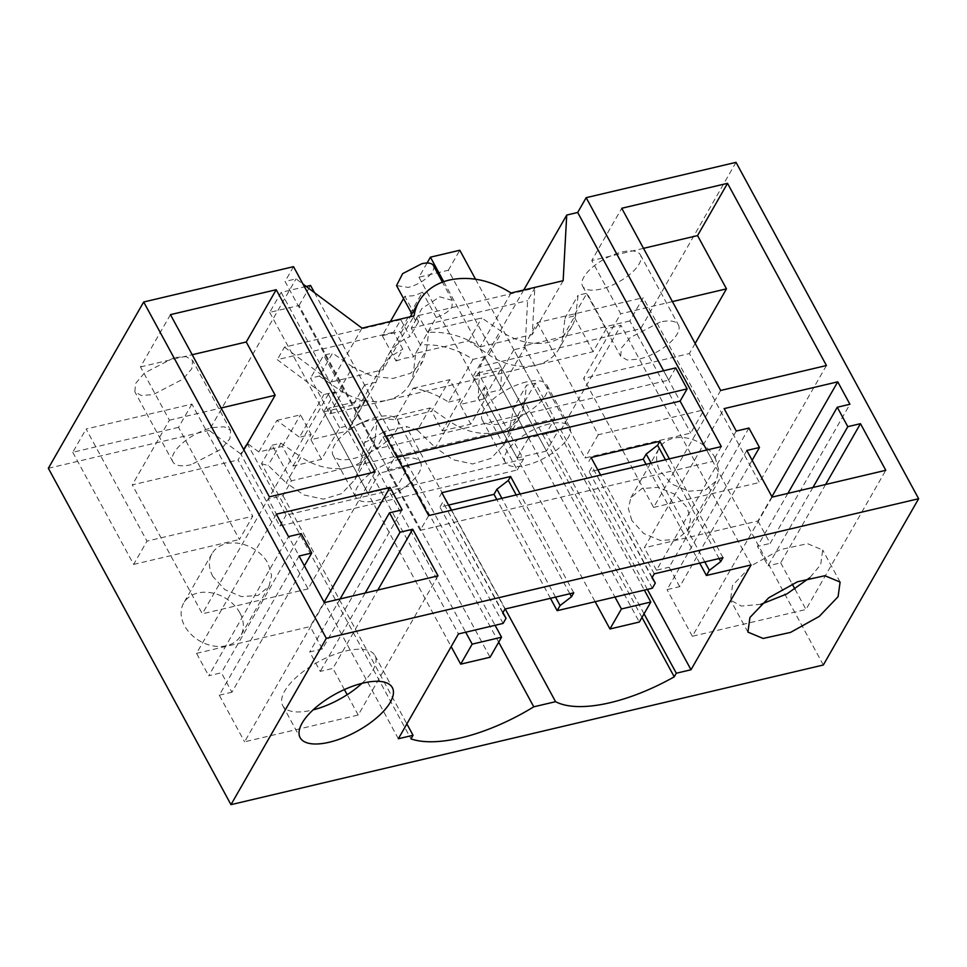 <?xml version="1.0" encoding="UTF-8"?>
<svg xmlns="http://www.w3.org/2000/svg" width="967" height="967" viewBox="0 0 967 967"><rect width="100%" height="100%" fill="white"/><g stroke="black" fill="none" stroke-linecap="round" stroke-linejoin="round"><path stroke-width="0.73" stroke-dasharray="4.83 3.63" d="M433.409 265.562A20.984 8.606 -28.5 0 1 432.6 271.413A20.984 8.606 -28.5 0 1 408.183 287.404L396.543 285.579M511.06 293.001L480.176 346.851C463.266 336.008 445.739 331.21 427.619 332.455L436.214 317.454C443.768 314.843 449.014 311.386 451.964 307.071L452.338 300.411L439.719 296.809L421.757 308.642L415.459 320.428L418.59 321.612L404.847 296.301L412.752 295.817A20.984 8.606 -28.5 0 0 422.482 292.155L399.915 331.512L413.646 356.823L420.44 344.977L411.265 328.091L418.445 315.556L534.799 288.13L527.619 300.652L525.093 347.093L513.84 349.752L557.971 431.04L528.586 437.966L484.455 356.678L472.996 359.373C456.073 348.519 438.559 343.72 420.44 344.977M436.214 317.454L422.482 292.155M390.438 321.431L382.279 335.67L399.915 331.512M404.847 296.301L403.565 298.537M382.279 335.67L396.023 360.969L402.804 349.135L393.629 332.237L400.809 319.714L409.984 336.613A69.938 53.137 29.8 0 0 388.226 355.167A69.938 53.137 29.8 0 0 383.21 369.708L414.081 315.858M418.59 321.612L409.984 336.613M427.619 332.455L418.445 315.556M396.023 360.969L404.496 358.261L413.646 356.823M523.751 290.003L479.862 366.553L478.157 397.993L517.248 469.986L279.838 525.951L240.747 453.958L246.972 443.104L258.83 451.964L282.4 446.403L293.061 466.034L321.552 459.313L339.647 427.752L351.541 424.948L376.03 382.243L381.046 367.678L390.112 356.811L402.804 349.135M351.541 424.948L356.557 410.395L365.659 399.48L347.564 431.052C353.414 426.109 360.461 422.664 368.693 420.693C376.961 418.771 385.724 418.493 394.995 419.859L431.657 411.217L449.752 379.656L460.413 399.286L442.318 430.847L431.657 411.217M335.198 391.865L323.715 411.882L367.847 493.17L379.33 473.153L335.198 391.865L323.945 394.512L277.275 359.676L393.629 332.237M376.03 382.243L364.571 384.939L408.715 466.227L379.33 473.153M400.809 319.714L284.455 347.141L277.275 359.676M284.455 347.141L331.125 381.989L383.21 369.708M361.996 328.139L331.125 381.989M428.683 515.58L420.198 530.375L387.477 470.107L394.488 457.875L383.089 436.879L376.078 449.111L668.717 380.116L663.628 370.748M376.078 449.111L285.047 281.457L296.023 278.871L302.985 284.068M563.145 280.72L532.273 334.57L534.799 288.13M480.176 346.851L532.273 334.57M411.265 328.091L527.619 300.652M472.996 359.373L448.519 402.091C437.422 394.838 425.613 390.245 413.09 388.299L394.995 419.859M246.972 443.104L286.063 515.109L523.461 459.144L484.37 387.138L483.73 398.948L501.825 367.387L500.604 389.81L525.093 347.093M321.552 459.313L310.903 439.695L347.576 431.04M442.318 430.847L470.82 424.126L488.915 392.566L500.604 389.81M483.73 398.948L460.159 404.508L470.82 424.126M310.903 439.695L328.998 408.122L365.659 399.48M339.647 427.752L328.998 408.122M293.061 466.034L311.156 434.473L299.456 437.229L323.945 394.512M323.715 411.882L353.1 404.955L397.232 486.244L408.715 466.227M364.571 384.939L353.1 404.955M400.084 459.12A36.734 15.061 151.5 0 0 366.614 476.465A36.734 15.061 151.5 0 0 355.916 497.376A36.734 15.061 151.5 0 0 376.32 500.568A36.734 15.061 151.5 0 0 409.79 483.222A36.734 15.061 151.5 0 0 420.488 462.323A36.734 15.061 151.5 0 0 400.084 459.12M367.847 493.17L397.232 486.244M240.747 453.958L209.162 430.375L296.023 278.871M258.83 451.964L276.925 420.403L299.456 437.229M675.728 367.895L668.717 380.116M721.322 446.585L712.836 461.38L706.684 450.042M736.02 162.347L640.686 328.647L479.862 366.553M600.858 289.073A32.866 13.478 -28.5 0 1 582.605 286.208A32.866 13.478 -28.5 0 1 592.179 267.508A32.866 13.478 -28.5 0 1 622.119 251.988A32.866 13.478 -28.5 0 1 640.384 254.841A32.866 13.478 -28.5 0 1 630.81 273.552A32.866 13.478 -28.5 0 1 600.858 289.073M629.843 320.959L524.066 345.896L584.938 458.02L690.716 433.083L704.061 409.815L643.188 297.691L629.843 320.959L690.716 433.083M524.066 345.896L537.41 322.627L643.188 297.691M478.157 397.993L484.37 387.138M48.35 468.282L209.162 430.375M293.533 266.662L285.047 281.457M174.35 357.548L144.397 373.069L135.634 383.464L134.824 391.768L141.291 395.503L153.088 394.633L183.029 379.112L191.804 368.705L192.602 360.401L186.135 356.666L174.35 357.548M191.889 404.085L178.532 427.354L239.417 539.477L252.762 516.197L146.984 541.133L86.111 429.01L191.889 404.085L252.762 516.197M178.532 427.354L72.767 452.29L86.111 429.01M383.089 436.879L385.628 436.286M448.519 402.091L460.413 399.286M484.455 356.678L472.972 376.695L502.357 369.769L546.488 451.057L557.971 431.04M513.84 349.752L502.357 369.769M549.341 423.933A36.734 15.061 151.5 0 0 515.87 441.278A36.734 15.061 151.5 0 0 505.173 462.19A36.734 15.061 151.5 0 0 525.577 465.381A36.734 15.061 151.5 0 0 559.047 448.035A36.734 15.061 151.5 0 0 569.744 427.136A36.734 15.061 151.5 0 0 549.341 423.933M472.972 376.695L517.115 457.983L528.586 437.966M517.115 457.983L546.488 451.057M413.09 388.299L449.752 379.656M279.838 525.951L286.063 515.109M517.248 469.986L523.461 459.144M276.925 420.403L300.495 414.843L311.156 434.473M282.4 446.403L300.495 414.843M460.159 404.508L478.254 372.936L488.915 392.566M478.254 372.936L501.825 367.387M377.251 417.079A36.734 15.061 151.5 0 0 343.781 434.425A36.734 15.061 151.5 0 0 333.083 455.336A36.734 15.061 151.5 0 0 353.487 458.527A36.734 15.061 151.5 0 0 386.957 441.182A36.734 15.061 151.5 0 0 397.655 420.27A36.734 15.061 151.5 0 0 377.251 417.079M823.316 665.006L640.686 328.647M239.852 612.848A32.866 24.973 29.8 0 0 211.193 592.771A32.866 24.973 29.8 0 0 183.718 603.009A32.866 24.973 29.8 0 0 184.624 625.867A32.866 24.973 29.8 0 0 213.284 645.944A32.866 24.973 29.8 0 0 240.759 635.706A32.866 24.973 29.8 0 0 239.852 612.848M631.802 520.451L628.345 508.485L630.907 497.582L641.943 488.54L658.382 487.344L675.135 494.367L687.041 507.421L690.511 519.388L687.936 530.279L676.9 539.32L660.473 540.529L643.708 533.506L631.802 520.451M394.488 457.875L397.026 457.27M387.477 470.107L402.115 466.65M420.198 530.375L606.768 486.389L600.616 475.039M654.26 573.842L606.768 486.389L675.522 470.18L669.369 458.841M723.002 557.633L675.522 470.18L712.836 461.38M504.992 609.029L451.359 510.225M573.745 592.819L520.101 494.016M660.171 322.059L630.23 337.58L621.455 347.975L620.657 356.279L627.124 360.014L638.909 359.144A32.866 13.478 151.5 0 0 668.862 343.623A32.866 13.478 151.5 0 0 678.423 324.924A32.866 13.478 151.5 0 0 660.171 322.059M537.41 322.627L598.283 434.739L704.061 409.815M598.283 434.739L584.938 458.02M191.14 464.704A32.866 13.478 -28.5 0 1 172.875 461.851A32.866 13.478 -28.5 0 1 182.449 443.14A32.866 13.478 -28.5 0 1 212.389 427.619L224.175 426.749L230.642 430.484L229.856 438.788L221.08 449.184L191.14 464.704M72.767 452.29L133.639 564.414L146.984 541.133M133.639 564.414L239.417 539.477M526.507 381.892A36.734 15.061 151.5 0 0 493.037 399.238A36.734 15.061 151.5 0 0 482.34 420.149A36.734 15.061 151.5 0 0 502.743 423.341A36.734 15.061 151.5 0 0 536.214 405.995A36.734 15.061 151.5 0 0 546.911 385.084A36.734 15.061 151.5 0 0 526.507 381.892M409.537 384.37A52.448 39.852 -150.2 0 0 413.417 372.476L415.701 353.366L468.62 340.892L488.77 354.72A52.448 39.852 -150.2 0 0 536.008 365.163L386.957 400.302A52.448 39.852 -150.2 0 0 409.537 384.37L422.688 361.428L426.568 349.534L428.852 330.424L481.771 317.95L501.921 331.778A52.448 39.852 29.8 0 0 571.944 326.242A52.448 39.852 29.8 0 0 575.836 314.348L578.109 295.237L586.945 293.158L606.273 328.756L620.959 325.299L560.872 430.097L546.162 433.567L554.659 418.771L535.331 383.174L526.507 385.253L513.755 407.482L509.367 430.279L504.242 444.361L491.006 458.382L472.658 463.979L453.088 459.736L435.464 447.697L450.32 421.781A52.448 39.852 29.8 0 0 497.558 432.225L554.659 418.771M319.352 376.078L339.514 389.906C355.094 400.096 370.845 403.577 386.752 400.35L329.856 413.755L310.528 378.157L319.352 376.078L332.515 353.136L323.679 355.215L310.528 378.157M348.301 467.412L348.507 467.363A52.448 39.852 29.8 0 0 371.086 451.432A52.448 39.852 29.8 0 0 374.966 439.55L377.251 420.44L364.499 442.668L360.111 465.465L354.986 479.547L341.75 493.569L323.389 499.165L303.831 494.923L286.208 482.884L301.063 456.968A52.448 39.852 29.8 0 0 348.301 467.412L291.405 480.829L282.944 495.624L268.234 499.093L328.321 394.282L343.007 390.813L329.856 413.755M348.507 467.363L497.558 432.225M606.273 328.756L593.109 351.698L536.214 365.115A52.448 39.852 -150.2 0 0 558.793 349.184L571.944 326.242M212.897 576.55A32.866 24.973 -150.2 0 1 211.991 553.692A32.866 24.973 -150.2 0 1 239.465 543.454A32.866 24.973 -150.2 0 1 268.125 563.531L271.594 575.486L269.019 586.389L257.996 595.43L241.557 596.627L224.803 589.604L212.897 576.55M715.314 458.104A32.866 24.973 29.8 0 0 686.655 438.027A32.866 24.973 29.8 0 0 659.18 448.277A32.866 24.973 29.8 0 0 660.074 471.134L671.98 484.189L688.746 491.2L705.173 490.015L716.209 480.962L718.783 470.071L715.314 458.104M651.988 577.783L592.142 466.771L589.205 471.896L597.799 469.877M591.091 457.512L588.83 461.464M719.097 558.551L665.465 459.76M502.731 612.969L442.886 501.958L439.937 507.083L448.543 505.064M441.834 492.699L439.574 496.651M569.841 593.738L516.197 494.947M375.148 471.92L308.086 588.891L238.075 459.954L243.853 449.86M308.086 588.891L202.308 613.827L132.298 484.89L238.075 459.954M269.37 496.845L202.308 613.827M170.446 314.65L140.481 366.928L169.394 420.186L132.298 484.89M140.481 366.928L192.203 354.732M438.015 575.861L358.225 715.036L244.578 741.822L324.368 602.646M361.936 683.367A52.448 21.504 151.5 0 0 372.899 670.204A52.448 21.504 151.5 0 0 374.93 655.566A52.448 21.504 151.5 0 0 332.334 655.263A52.448 21.504 151.5 0 0 284.757 690.982A52.448 21.504 151.5 0 0 282.727 705.62A52.448 21.504 151.5 0 0 313.127 709.875M299.057 556.025L219.267 695.2L244.578 741.822M304.375 565.84L231.923 692.215L221.383 672.79L208.727 675.776L288.504 536.6M219.267 695.2L231.923 692.215M301.172 533.615L221.383 672.79M276.332 514.178L196.543 653.354L208.727 675.776M196.543 653.354L310.189 626.556L324.138 602.223M402.151 509.814L322.362 648.978L310.189 626.556M322.362 648.978L309.706 651.963L320.246 671.388L332.914 668.402L377.831 590.051M340.106 598.948L309.706 651.963M365.175 593.037L320.246 671.388M358.225 715.036L347.177 694.693M344.397 689.568L332.914 668.402M720.669 390.463L653.607 507.433L583.597 378.496L620.693 313.792L591.78 260.534L621.745 208.268M643.514 248.338L591.78 260.534M826.447 365.526L759.385 482.497L689.374 353.559L583.597 378.496M695.164 343.466L689.374 353.559M653.607 507.433L759.385 482.497M746.826 450.465L667.049 589.64L679.704 586.655L752.157 460.28M748.942 428.055L669.152 567.23L679.704 586.655M736.286 431.04L656.496 570.216L669.152 567.23M656.496 570.216L644.324 547.793L724.114 408.618M771.908 496.663L757.959 520.995L644.324 547.793M757.959 520.995L770.143 543.418L849.92 404.254M787.875 493.388L757.475 546.403L770.143 543.418M812.945 487.477L768.028 565.828L757.475 546.403M825.613 484.491L780.683 562.842L768.028 565.828M780.683 562.842L792.178 584.02M794.959 589.133L805.994 609.476L885.784 470.3M772.149 497.098L692.36 636.262L805.994 609.476M760.896 604.315L741.266 606.079L730.508 600.06L732.527 585.422L751.335 565.731L780.103 549.703L807.493 543.672L822.699 550.005L820.681 564.643L809.717 577.807M692.36 636.262L667.049 589.64M672.428 301.595L620.693 313.792M169.394 420.186L221.129 407.989M339.514 389.906L352.665 366.964L372.355 376.272L392.868 378.484L410.673 373.238L422.688 361.428M343.007 390.813L323.679 355.215M550.453 598.307L496.808 499.516M503.106 623.413L439.937 507.083M328.321 394.282L458.443 633.941M352.665 366.964L332.515 353.136M751.081 564.958L620.959 325.299M699.709 563.12L646.065 464.329M652.362 588.226L589.205 471.896M398.356 738.752L268.234 499.093M282.944 495.624L406.865 723.896M291.405 480.829L272.078 445.231L261.525 463.628L410.987 738.885M272.078 445.231L280.901 443.152L301.063 456.968M377.251 420.44L430.158 407.965L450.32 421.781M497.763 432.176A52.448 39.852 29.8 0 0 520.343 416.245A52.448 39.852 29.8 0 0 524.223 404.363L526.507 385.253M644.046 613.815L546.186 433.567M641.979 617.417L524.791 401.559L535.331 383.174M647.37 589.399L560.872 430.097M593.109 351.698L573.782 316.1L586.945 293.158M573.782 316.1L564.958 318.179L578.109 295.237M558.793 349.184A52.448 39.852 -150.2 0 0 562.685 337.29L564.958 318.179M652.205 577.408L592.142 466.771M704.786 561.924L651.142 463.133M513.755 407.482A115.399 47.298 151.5 0 0 524.791 401.559M430.158 407.965L417.418 430.194L406.128 426.423L448.785 505.004M451.589 510.177L505.233 608.968M417.418 430.194L435.464 447.697M498.694 642.197L384.322 431.56L406.128 426.423M364.499 442.668A115.399 47.298 151.5 0 0 384.322 431.56M261.525 463.628A115.399 47.298 151.5 0 0 268.161 465.381L286.208 482.884M502.949 612.595L442.886 501.958M555.529 597.11L501.885 498.319M415.701 353.366L428.852 330.424M468.62 340.892L481.771 317.95M280.901 443.152L268.161 465.381M306.176 286.462L281.167 292.36L269.684 312.377L299.069 305.451L490.076 657.234M299.069 305.451L310.552 285.434M314.468 292.65L495.08 625.298M269.684 312.377L451.166 646.621M281.167 292.36L465.707 632.225M427.063 263.024L418.941 277.191L448.325 270.264L639.332 622.047M448.325 270.264L459.808 250.248M475.534 279.209L644.348 590.112M418.941 277.191L595.152 601.716M443.72 281.663L614.964 597.038M413.417 372.476L426.568 349.534M360.111 465.465L374.966 439.55M509.367 430.279L524.223 404.363M488.77 354.72L501.921 331.778M562.685 337.29L575.836 314.348M415.459 320.44L411.894 313.876M452.338 300.411L442.415 282.146M388.226 355.167L410.238 316.765M381.046 367.678L356.557 410.395M333.083 455.336L355.916 497.376M397.655 420.27L420.488 462.323M582.605 286.208L620.657 356.291M640.384 254.841L678.423 324.924M172.875 461.851L134.824 391.768M230.654 430.484L192.602 360.401M482.34 420.149L505.173 462.19M546.911 385.084L569.744 427.136M211.991 553.692L183.718 603.009M269.031 586.389L240.759 635.706M630.907 497.582L659.18 448.277M687.936 530.279L716.221 480.974M354.974 479.535L371.086 451.432M504.23 444.349L520.343 416.245M374.93 655.566L392.336 687.622M282.727 705.62L300.133 737.676M840.105 582.061L822.699 550.005M747.914 632.116L730.508 600.06"/><path stroke-width="1.45" d="M411.894 313.876L396.53 285.579L402.647 273.637L421.757 263.737A20.984 8.606 -28.5 0 1 433.409 265.562L442.415 282.146M403.565 298.537L390.438 321.431M663.628 370.748L577.686 212.474L566.722 215.061L563.145 280.72L511.06 293.001C490.559 280.079 469.974 275.764 449.329 280.043A69.938 53.137 29.8 0 0 419.098 301.317A69.938 53.137 29.8 0 0 414.081 315.858L361.996 328.139L302.985 284.068M706.684 450.042L680.115 401.112L687.126 388.891L675.728 367.895L385.628 436.286M586.171 197.679L721.322 446.585L428.683 515.58L293.533 266.662L143.684 301.994L48.35 468.282L230.98 804.653L823.316 665.006L918.65 498.718L736.02 162.347L586.171 197.679L577.686 212.474M566.722 215.061L523.751 290.003M397.026 457.27L687.126 388.891M402.115 466.65L680.115 401.112M600.616 475.039L591.091 457.512L659.845 441.303L669.369 458.841M451.359 510.225L441.834 492.699L510.588 476.489L520.101 494.016M918.65 498.718L326.314 638.353L143.684 301.994M375.148 471.92L276.224 289.713L170.446 314.65L269.37 496.845L375.148 471.92M324.368 602.646L438.015 575.861L412.691 529.239L400.036 532.225L389.496 512.8L402.151 509.814L389.979 487.392L276.332 514.178L288.504 536.6L301.172 533.615L311.712 553.039L299.057 556.025L324.368 602.646M720.669 390.463L621.745 208.268L727.522 183.331L826.447 365.526L720.669 390.463M746.826 450.465L759.494 447.479L748.942 428.055L736.286 431.04L724.114 408.618L837.748 381.832L849.92 404.254L837.265 407.24L847.805 426.665L860.473 423.679L885.784 470.3L772.149 497.098L746.826 450.465M326.314 638.353L230.98 804.653M406.865 723.896L413.042 735.283L398.356 738.752L458.443 633.941L503.106 623.413L506.043 618.288L502.731 612.969L504.992 609.029L573.745 592.819L571.485 596.76L560.098 605.535L557.161 610.673L652.362 588.226L655.3 583.101L652.205 577.408M413.042 735.283L410.987 738.885A115.399 47.298 151.5 0 0 533.772 706.817L555.578 701.679A115.399 47.298 151.5 0 0 674.241 676.827L676.308 673.225L690.994 669.756L751.081 564.958L706.418 575.486L709.367 570.349L720.741 561.573L723.002 557.633L654.26 573.842L651.988 577.783L655.3 583.101M390.305 702.26A52.448 21.504 151.5 0 0 392.336 687.622A52.448 21.504 151.5 0 0 349.74 687.319A52.448 21.504 151.5 0 0 302.163 723.038A52.448 21.504 151.5 0 0 300.133 737.676A52.448 21.504 151.5 0 0 342.729 737.966A52.448 21.504 151.5 0 0 390.305 702.26M749.933 617.478L768.741 597.787L797.509 581.771L824.899 575.728L840.105 582.061L838.087 596.699L819.279 616.39L790.51 632.406L763.12 638.45L747.914 632.116L749.933 617.478M597.799 469.877L643.26 459.156L646.198 454.031L657.584 445.255L659.845 441.303M720.741 561.573L719.097 558.551M665.465 459.76L657.584 445.255M448.543 505.064L494.004 494.342L496.941 489.217L508.328 480.442L510.588 476.489M571.485 596.76L569.841 593.738M516.197 494.947L508.328 480.442M276.224 289.713L246.247 341.992L275.172 395.249L243.853 449.86M192.203 354.732L246.247 341.992M313.127 709.875A52.448 21.504 151.5 0 0 361.936 683.367M311.712 553.039L304.375 565.84M389.979 487.392L324.138 602.223M389.496 512.8L340.106 598.948M400.036 532.225L365.175 593.037M412.691 529.239L377.831 590.051M347.177 694.693L344.397 689.568M727.522 183.331L697.558 235.597L643.514 248.338M695.164 343.466L726.471 288.855L697.558 235.597M759.494 447.479L752.157 460.28M837.748 381.832L771.908 496.663M837.265 407.24L787.875 493.388M847.805 426.665L812.945 487.477M860.473 423.679L825.613 484.491M792.178 584.02L794.959 589.133M809.717 577.807L786.86 593.931L760.896 604.315M726.471 288.855L672.428 301.595M221.129 407.989L275.172 395.249M557.161 610.673L550.453 598.307M496.808 499.516L494.004 494.342M706.418 575.486L699.709 563.12M646.065 464.329L643.26 459.156M676.308 673.225L644.046 613.815M674.241 676.827L641.979 617.417M690.994 669.756L647.37 589.399M709.367 570.349L704.786 561.924M651.142 463.133L646.198 454.031M448.785 505.004L451.589 510.177M505.233 608.968L555.578 701.679M533.772 706.817L498.694 642.197M506.043 618.288L502.949 612.595M560.098 605.535L555.529 597.11M501.885 498.319L496.941 489.217M306.176 286.462L310.552 285.434L314.468 292.65M495.08 625.298L501.547 637.205L472.174 644.143L460.691 664.16L490.076 657.234L501.547 637.205M451.166 646.621L460.691 664.16M465.707 632.225L472.174 644.143M427.063 263.024L430.424 257.174L459.808 250.248L475.534 279.209M644.348 590.112L650.803 602.03L621.43 608.956L609.947 628.973L639.332 622.047L650.803 602.03M595.152 601.716L609.947 628.973M430.424 257.174L443.72 281.663M614.964 597.038L621.43 608.956M410.238 316.765L419.098 301.317"/></g></svg>
